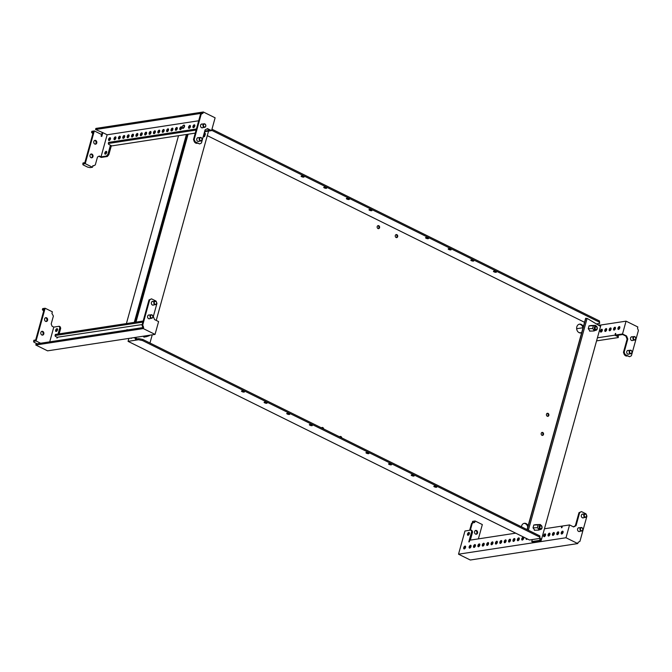<?xml version="1.0" encoding="UTF-8"?>
<svg xmlns="http://www.w3.org/2000/svg" width="672" height="672" viewBox="0 0 672 672"><rect width="100%" height="100%" fill="white"/><g stroke="black" fill="none" stroke-linecap="round" stroke-linejoin="round"><path stroke-width="1.01" d="M629.093 353.984A1.924 1.537 -98.7 0 1 626.766 351.59A1.924 1.537 -98.7 0 1 628.555 350.473M632.873 340.343A1.924 1.537 -98.7 0 1 630.546 337.949A1.924 1.537 -98.7 0 1 632.335 336.832M580.364 332.968A1.537 0.806 -63.7 0 0 580.112 332.657A1.537 0.806 -63.7 0 0 579.827 332.615A1.537 0.806 -63.7 0 0 579.432 332.791M602.33 329.834A1.537 0.806 -63.7 0 0 601.272 331.985M601.742 329.263A1.537 0.806 -63.7 0 0 600.516 330.574A1.537 0.806 -63.7 0 0 600.667 332.06A1.537 0.806 -63.7 0 0 600.953 332.102A1.537 0.806 -63.7 0 0 602.179 330.792A1.537 0.806 -63.7 0 0 602.028 329.305A1.537 0.806 -63.7 0 0 601.742 329.263M606.715 329.162A1.537 0.806 -63.7 0 0 605.657 331.313M606.127 328.591A1.537 0.806 -63.7 0 0 604.901 329.902A1.537 0.806 -63.7 0 0 605.052 331.388A1.537 0.806 -63.7 0 0 605.338 331.43A1.537 0.806 -63.7 0 0 606.564 330.12A1.537 0.806 -63.7 0 0 606.413 328.633A1.537 0.806 -63.7 0 0 606.127 328.591M611.1 328.49A1.537 0.806 -63.7 0 0 610.033 330.641M610.512 327.928A1.537 0.806 -63.7 0 0 609.286 329.23A1.537 0.806 -63.7 0 0 609.428 330.725A1.537 0.806 -63.7 0 0 609.722 330.758A1.537 0.806 -63.7 0 0 610.94 329.456A1.537 0.806 -63.7 0 0 610.798 327.961A1.537 0.806 -63.7 0 0 610.512 327.928M615.485 327.818A1.537 0.806 -63.7 0 0 614.418 329.969M614.888 327.256A1.537 0.806 -63.7 0 0 613.67 328.558A1.537 0.806 -63.7 0 0 613.813 330.053A1.537 0.806 -63.7 0 0 614.107 330.086A1.537 0.806 -63.7 0 0 615.325 328.784A1.537 0.806 -63.7 0 0 615.182 327.289A1.537 0.806 -63.7 0 0 614.888 327.256M619.87 327.155A1.537 0.806 -63.7 0 0 618.803 329.297M619.273 326.584A1.537 0.806 -63.7 0 0 618.055 327.894A1.537 0.806 -63.7 0 0 618.198 329.381A1.537 0.806 -63.7 0 0 618.492 329.423A1.537 0.806 -63.7 0 0 619.71 328.112A1.537 0.806 -63.7 0 0 619.567 326.617A1.537 0.806 -63.7 0 0 619.273 326.584M626.069 321.157L637.837 326.978L637.493 328.205L638.4 330.515L631.403 355.748L629.588 356.714L624.364 354.581L623.456 352.271L627.094 339.175L625.884 336.101L622.717 334.53L616.232 335.521L615.325 335.076L622.516 333.976L626.069 321.157L599.945 325.147M615.325 335.076L615.779 333.438L614.796 335.16L597.425 337.814M615.695 333.74L615.25 333.522M582.96 327.751L576.652 328.717M629.588 356.714L625.061 354.472L624.162 352.162L627.791 339.066L626.59 335.992L622.516 333.976M626.59 335.992L625.884 336.101M625.061 354.472L624.364 354.581M624.162 352.162L623.456 352.271M627.791 339.066L627.094 339.175M617.618 335.311L618.274 335.63L617.971 336.722L614.796 335.16M617.971 336.722L618.274 337.554L596.568 340.872M618.274 335.63L618.274 337.554M634.922 336.932A1.478 1.184 81.3 0 0 634.166 339.654A1.478 1.184 81.3 0 0 634.922 336.932M634.822 336.68A1.772 1.42 81.3 0 0 633.914 339.956A1.772 1.42 81.3 0 0 634.822 336.68M631.142 350.566A1.478 1.184 81.3 0 0 630.378 353.296A1.478 1.184 81.3 0 0 631.142 350.566M631.042 350.322A1.772 1.42 81.3 0 0 630.134 353.598A1.772 1.42 81.3 0 0 631.042 350.322M153.737 304.912A1.924 1.537 -98.7 0 1 151.41 302.509A1.924 1.537 -98.7 0 1 153.199 301.392M149.957 318.545A1.924 1.537 -98.7 0 1 147.63 316.151A1.924 1.537 -98.7 0 1 149.419 315.034M56.188 331.489A1.537 0.806 116.3 0 1 55.902 331.456A1.537 0.806 116.3 0 1 55.751 329.96A1.537 0.806 116.3 0 1 56.977 328.65A1.537 0.806 116.3 0 1 57.263 328.692A1.537 0.806 116.3 0 1 57.414 330.179A1.537 0.806 116.3 0 1 56.188 331.489M56.507 331.372A1.537 0.806 116.3 0 1 57.565 329.221M45.612 321.35A1.924 1.537 -98.7 0 1 46.595 317.797A1.924 1.537 -98.7 0 1 45.612 321.35M45.469 317.772A1.924 1.537 -98.7 0 1 46.04 321.476M41.832 334.984A1.924 1.537 -98.7 0 1 42.815 331.439A1.924 1.537 -98.7 0 1 41.832 334.984M41.689 331.414A1.924 1.537 -98.7 0 1 42.252 335.118M156.601 302.501L156.954 303.4L153.325 316.487L154.526 319.57L158.6 321.586L155.047 334.404L47.569 350.843L35.801 345.022L36.103 343.93L142.884 327.6L142.019 325.156L149.016 299.922L151.528 298.847L156.055 301.09L156.383 301.921M49.711 341.855L53.794 327.104L52.097 326.264L51.198 323.954L53.39 316.042L51.92 313.454L52.374 311.816L45.133 308.238L36.053 340.973L40.639 343.241M57.624 337.487L56.944 338.117L57.179 337.268L142.178 324.551M45.133 308.238L42.68 308.608L42.378 309.7L44.125 309.431L35.658 339.99L33.902 340.25L33.6 341.342L36.053 340.973M59.153 333.866L60.724 328.196L60.127 326.718L59.22 326.273L53.794 327.104M58.078 334.026L59.816 327.751L60.724 328.196M59.816 327.751L59.22 326.273M35.801 345.022L143.279 328.583L155.047 334.404M143.279 328.583L143.623 327.356L142.918 327.466M143.623 327.356L142.716 325.046L149.713 299.813L151.528 298.847M142.716 325.046L142.019 325.156M149.713 299.813L149.016 299.922M142.859 322.106L55.054 335.538L55.356 336.37L57.17 337.268M143.161 321.014L55.356 334.446L55.054 335.538M42.378 309.7L43.688 311.035M37.128 343.778L33.902 342.174L33.6 341.342M151.242 317.856A1.478 1.184 81.3 0 0 152.006 315.134A1.478 1.184 81.3 0 0 151.242 317.856M150.998 318.158A1.772 1.42 81.3 0 0 151.906 314.882A1.772 1.42 81.3 0 0 150.998 318.158M155.03 304.223A1.478 1.184 81.3 0 0 155.786 301.493A1.478 1.184 81.3 0 0 155.03 304.223M154.778 304.517A1.772 1.42 81.3 0 0 155.686 301.249A1.772 1.42 81.3 0 0 154.778 304.517M580.961 530.914A1.772 1.42 81.3 0 0 581.868 527.638A1.772 1.42 81.3 0 0 580.961 530.914M581.96 527.881A1.478 1.184 81.3 0 0 581.204 530.611A1.478 1.184 81.3 0 0 581.96 527.881M584.741 517.272A1.772 1.42 81.3 0 0 585.648 513.996A1.772 1.42 81.3 0 0 584.741 517.272M585.749 514.248A1.478 1.184 81.3 0 0 584.993 516.97A1.478 1.184 81.3 0 0 585.749 514.248M583.162 514.147A1.924 1.537 81.3 0 0 581.372 515.264A1.924 1.537 81.3 0 0 583.699 517.658M579.382 527.789A1.924 1.537 81.3 0 0 577.592 528.906A1.924 1.537 81.3 0 0 579.919 531.3M465.049 546.092A1.537 0.806 116.3 0 1 465.343 546.126A1.537 0.806 116.3 0 1 465.486 547.621A1.537 0.806 116.3 0 1 464.268 548.923A1.537 0.806 116.3 0 1 463.974 548.89A1.537 0.806 116.3 0 1 463.831 547.394A1.537 0.806 116.3 0 1 465.049 546.092M470.484 545.261A1.537 0.806 116.3 0 1 470.778 545.294A1.537 0.806 116.3 0 1 470.921 546.79A1.537 0.806 116.3 0 1 469.703 548.092A1.537 0.806 116.3 0 1 469.409 548.058A1.537 0.806 116.3 0 1 469.266 546.563A1.537 0.806 116.3 0 1 470.484 545.261M474.869 544.589A1.537 0.806 116.3 0 1 475.163 544.622A1.537 0.806 116.3 0 1 475.306 546.118A1.537 0.806 116.3 0 1 474.088 547.42A1.537 0.806 116.3 0 1 473.794 547.386A1.537 0.806 116.3 0 1 473.651 545.891A1.537 0.806 116.3 0 1 474.869 544.589M479.254 543.917A1.537 0.806 116.3 0 1 479.548 543.959A1.537 0.806 116.3 0 1 479.69 545.446A1.537 0.806 116.3 0 1 478.464 546.756A1.537 0.806 116.3 0 1 478.178 546.714A1.537 0.806 116.3 0 1 478.036 545.227A1.537 0.806 116.3 0 1 479.254 543.917M483.638 543.245A1.537 0.806 116.3 0 1 483.924 543.287A1.537 0.806 116.3 0 1 484.075 544.774A1.537 0.806 116.3 0 1 482.849 546.084A1.537 0.806 116.3 0 1 482.563 546.042A1.537 0.806 116.3 0 1 482.412 544.555A1.537 0.806 116.3 0 1 483.638 543.245M492.408 541.901A1.537 0.806 116.3 0 1 492.694 541.943A1.537 0.806 116.3 0 1 492.836 543.43A1.537 0.806 116.3 0 1 491.618 544.74A1.537 0.806 116.3 0 1 491.324 544.706A1.537 0.806 116.3 0 1 491.182 543.211A1.537 0.806 116.3 0 1 492.408 541.901M496.784 541.237A1.537 0.806 116.3 0 1 497.078 541.271A1.537 0.806 116.3 0 1 497.221 542.766A1.537 0.806 116.3 0 1 496.003 544.068A1.537 0.806 116.3 0 1 495.709 544.034A1.537 0.806 116.3 0 1 495.566 542.539A1.537 0.806 116.3 0 1 496.784 541.237M501.169 540.565A1.537 0.806 116.3 0 1 501.463 540.599A1.537 0.806 116.3 0 1 501.606 542.094A1.537 0.806 116.3 0 1 500.388 543.404A1.537 0.806 116.3 0 1 500.094 543.362A1.537 0.806 116.3 0 1 499.951 541.876A1.537 0.806 116.3 0 1 501.169 540.565M505.554 539.893A1.537 0.806 116.3 0 1 505.84 539.935A1.537 0.806 116.3 0 1 505.991 541.422A1.537 0.806 116.3 0 1 504.764 542.732A1.537 0.806 116.3 0 1 504.479 542.69A1.537 0.806 116.3 0 1 504.328 541.204A1.537 0.806 116.3 0 1 505.554 539.893M509.939 539.221A1.537 0.806 116.3 0 1 510.224 539.263A1.537 0.806 116.3 0 1 510.376 540.75A1.537 0.806 116.3 0 1 509.149 542.06A1.537 0.806 116.3 0 1 508.864 542.018A1.537 0.806 116.3 0 1 508.712 540.532A1.537 0.806 116.3 0 1 509.939 539.221M514.324 538.549A1.537 0.806 116.3 0 1 514.609 538.591A1.537 0.806 116.3 0 1 514.752 540.078A1.537 0.806 116.3 0 1 513.534 541.388A1.537 0.806 116.3 0 1 513.248 541.355A1.537 0.806 116.3 0 1 513.097 539.86A1.537 0.806 116.3 0 1 514.324 538.549M518.7 537.886A1.537 0.806 116.3 0 1 518.994 537.919A1.537 0.806 116.3 0 1 519.137 539.414A1.537 0.806 116.3 0 1 517.919 540.716A1.537 0.806 116.3 0 1 517.625 540.683A1.537 0.806 116.3 0 1 517.482 539.188A1.537 0.806 116.3 0 1 518.7 537.886M523.085 537.214A1.537 0.806 116.3 0 1 523.379 537.247A1.537 0.806 116.3 0 1 523.522 538.742A1.537 0.806 116.3 0 1 522.304 540.044A1.537 0.806 116.3 0 1 522.01 540.011A1.537 0.806 116.3 0 1 521.867 538.516A1.537 0.806 116.3 0 1 523.085 537.214M527.377 538.936A1.537 0.806 116.3 0 1 526.68 539.381A1.537 0.806 116.3 0 1 526.394 539.339A1.537 0.806 116.3 0 1 526.117 538.314M545 533.862A1.537 0.806 116.3 0 1 545.294 533.896A1.537 0.806 116.3 0 1 545.437 535.391A1.537 0.806 116.3 0 1 544.219 536.693A1.537 0.806 116.3 0 1 543.925 536.659A1.537 0.806 116.3 0 1 543.782 535.164A1.537 0.806 116.3 0 1 545 533.862M549.385 533.19A1.537 0.806 116.3 0 1 549.679 533.224A1.537 0.806 116.3 0 1 549.822 534.719A1.537 0.806 116.3 0 1 548.596 536.029A1.537 0.806 116.3 0 1 548.31 535.987A1.537 0.806 116.3 0 1 548.167 534.5A1.537 0.806 116.3 0 1 549.385 533.19M553.77 532.518A1.537 0.806 116.3 0 1 554.056 532.56A1.537 0.806 116.3 0 1 554.207 534.047A1.537 0.806 116.3 0 1 552.98 535.357A1.537 0.806 116.3 0 1 552.695 535.315A1.537 0.806 116.3 0 1 552.544 533.828A1.537 0.806 116.3 0 1 553.77 532.518M468.838 532.451A1.537 0.806 116.3 0 1 469.123 532.484A1.537 0.806 116.3 0 1 469.274 533.98A1.537 0.806 116.3 0 1 468.048 535.29A1.537 0.806 116.3 0 1 467.762 535.248A1.537 0.806 116.3 0 1 467.611 533.761A1.537 0.806 116.3 0 1 468.838 532.451M562.54 531.174A1.537 0.806 116.3 0 1 562.825 531.216A1.537 0.806 116.3 0 1 562.968 532.703A1.537 0.806 116.3 0 1 561.75 534.013A1.537 0.806 116.3 0 1 561.456 533.98A1.537 0.806 116.3 0 1 561.313 532.484A1.537 0.806 116.3 0 1 562.54 531.174M558.155 531.846A1.537 0.806 116.3 0 1 558.44 531.888A1.537 0.806 116.3 0 1 558.592 533.375A1.537 0.806 116.3 0 1 557.365 534.685A1.537 0.806 116.3 0 1 557.08 534.643A1.537 0.806 116.3 0 1 556.928 533.156A1.537 0.806 116.3 0 1 558.155 531.846M488.023 542.573A1.537 0.806 116.3 0 1 488.309 542.615A1.537 0.806 116.3 0 1 488.46 544.102A1.537 0.806 116.3 0 1 487.234 545.412A1.537 0.806 116.3 0 1 486.948 545.37A1.537 0.806 116.3 0 1 486.797 543.883A1.537 0.806 116.3 0 1 488.023 542.573M476.557 530.552A1.924 1.537 81.3 0 0 475.574 534.097A1.924 1.537 81.3 0 0 476.557 530.552M476.003 534.232A1.924 1.537 81.3 0 0 475.432 530.527M470.744 546.092A1.924 1.537 81.3 0 0 470.929 546.781M586.345 514.676L586.018 513.845L581.49 511.602L578.978 512.677L575.341 525.764L573.367 526.814M470.358 530.174L472.265 523.312L474.079 522.346L474.642 522.623L475.096 520.985L482.336 524.572L478.372 538.877M515.718 533.165L469.787 540.196L469.333 541.834L468.804 541.909L471.677 531.544L471.08 530.065L464.957 531.006L458.522 554.19L470.291 560.011L577.769 543.572L566 537.751L458.522 554.19M469.661 530.284L471.559 523.421L474.079 522.346M474.046 522.346L472.34 522.455L472.643 521.363L475.096 520.985M472.265 523.312L471.559 523.421M487.553 545.294A1.537 0.806 116.3 0 1 488.611 543.144M557.684 534.568A1.537 0.806 116.3 0 1 558.743 532.417M562.061 533.896A1.537 0.806 116.3 0 1 563.128 531.745M468.367 535.164A1.537 0.806 116.3 0 1 469.426 533.014M553.3 535.231A1.537 0.806 116.3 0 1 554.358 533.089M548.915 535.903A1.537 0.806 116.3 0 1 549.973 533.753M544.53 536.575A1.537 0.806 116.3 0 1 545.597 534.425M526.999 539.255A1.537 0.806 116.3 0 1 527.024 538.759M522.614 539.927A1.537 0.806 116.3 0 1 523.681 537.776M518.23 540.599A1.537 0.806 116.3 0 1 519.296 538.448M513.845 541.271A1.537 0.806 116.3 0 1 514.912 539.12M509.468 541.943A1.537 0.806 116.3 0 1 510.527 539.792M505.084 542.606A1.537 0.806 116.3 0 1 506.142 540.464M500.699 543.278A1.537 0.806 116.3 0 1 501.766 541.128M496.314 543.95A1.537 0.806 116.3 0 1 497.381 541.8M491.929 544.622A1.537 0.806 116.3 0 1 492.996 542.472M483.168 545.966A1.537 0.806 116.3 0 1 484.226 543.816M478.783 546.63A1.537 0.806 116.3 0 1 479.842 544.488M474.398 547.302A1.537 0.806 116.3 0 1 475.465 545.152M470.014 547.974A1.537 0.806 116.3 0 1 471.08 545.824M464.579 548.806A1.537 0.806 116.3 0 1 465.646 546.655M544.463 528.772L561.842 526.109L561.389 527.747L561.918 527.671L562.372 526.033L569.554 524.933L566 537.751M470.333 540.112L472.584 531.989L471.677 531.544M472.584 531.989L471.988 530.519L471.08 530.065M577.769 543.572L578.113 542.346L579.919 541.38L586.916 516.146L586.564 515.248M581.49 511.602L579.676 512.568L576.047 525.664L573.628 526.949L569.554 524.933M579.676 512.568L578.978 512.677M576.047 525.664L575.341 525.764M562.288 526.327L561.842 526.109M472.508 522.917L472.34 522.455M204.859 123.934A1.772 1.42 81.3 0 0 203.952 127.201A1.772 1.42 81.3 0 0 204.859 123.934M204.204 126.907A1.478 1.184 81.3 0 0 204.96 124.177A1.478 1.184 81.3 0 0 204.204 126.907M201.079 137.567A1.772 1.42 81.3 0 0 200.172 140.843A1.772 1.42 81.3 0 0 201.079 137.567M200.416 140.54A1.478 1.184 81.3 0 0 201.18 137.819A1.478 1.184 81.3 0 0 200.416 140.54M198.593 137.718A1.924 1.537 81.3 0 0 196.804 138.835A1.924 1.537 81.3 0 0 199.13 141.229M202.373 124.076A1.924 1.537 81.3 0 0 200.584 125.202A1.924 1.537 81.3 0 0 202.91 127.596M109.15 140.532A1.537 0.806 -63.7 0 0 110.368 139.23A1.537 0.806 -63.7 0 0 110.225 137.735A1.537 0.806 -63.7 0 0 109.931 137.701A1.537 0.806 -63.7 0 0 108.713 139.003A1.537 0.806 -63.7 0 0 108.856 140.498A1.537 0.806 -63.7 0 0 109.15 140.532M114.584 139.7A1.537 0.806 -63.7 0 0 115.802 138.398A1.537 0.806 -63.7 0 0 115.66 136.903A1.537 0.806 -63.7 0 0 115.366 136.87A1.537 0.806 -63.7 0 0 114.148 138.172A1.537 0.806 -63.7 0 0 114.29 139.667A1.537 0.806 -63.7 0 0 114.584 139.7M118.969 139.037A1.537 0.806 -63.7 0 0 120.187 137.726A1.537 0.806 -63.7 0 0 120.044 136.24A1.537 0.806 -63.7 0 0 119.75 136.198A1.537 0.806 -63.7 0 0 118.532 137.508A1.537 0.806 -63.7 0 0 118.675 138.995A1.537 0.806 -63.7 0 0 118.969 139.037M123.346 138.365A1.537 0.806 -63.7 0 0 124.572 137.054A1.537 0.806 -63.7 0 0 124.421 135.568A1.537 0.806 -63.7 0 0 124.135 135.526A1.537 0.806 -63.7 0 0 122.909 136.836A1.537 0.806 -63.7 0 0 123.06 138.323A1.537 0.806 -63.7 0 0 123.346 138.365M127.73 137.693A1.537 0.806 -63.7 0 0 128.957 136.382A1.537 0.806 -63.7 0 0 128.806 134.896A1.537 0.806 -63.7 0 0 128.52 134.854A1.537 0.806 -63.7 0 0 127.294 136.164A1.537 0.806 -63.7 0 0 127.445 137.651A1.537 0.806 -63.7 0 0 127.73 137.693M136.5 136.349A1.537 0.806 -63.7 0 0 137.718 135.047A1.537 0.806 -63.7 0 0 137.575 133.552A1.537 0.806 -63.7 0 0 137.281 133.518A1.537 0.806 -63.7 0 0 136.063 134.82A1.537 0.806 -63.7 0 0 136.206 136.315A1.537 0.806 -63.7 0 0 136.5 136.349M140.885 135.685A1.537 0.806 -63.7 0 0 142.103 134.375A1.537 0.806 -63.7 0 0 141.96 132.88A1.537 0.806 -63.7 0 0 141.666 132.846A1.537 0.806 -63.7 0 0 140.448 134.156A1.537 0.806 -63.7 0 0 140.591 135.643A1.537 0.806 -63.7 0 0 140.885 135.685M145.261 135.013A1.537 0.806 -63.7 0 0 146.488 133.703A1.537 0.806 -63.7 0 0 146.345 132.216A1.537 0.806 -63.7 0 0 146.051 132.174A1.537 0.806 -63.7 0 0 144.833 133.484A1.537 0.806 -63.7 0 0 144.976 134.971A1.537 0.806 -63.7 0 0 145.261 135.013M149.646 134.341A1.537 0.806 -63.7 0 0 150.872 133.031A1.537 0.806 -63.7 0 0 150.721 131.544A1.537 0.806 -63.7 0 0 150.436 131.502A1.537 0.806 -63.7 0 0 149.209 132.812A1.537 0.806 -63.7 0 0 149.36 134.299A1.537 0.806 -63.7 0 0 149.646 134.341M154.031 133.669A1.537 0.806 -63.7 0 0 155.257 132.359A1.537 0.806 -63.7 0 0 155.106 130.872A1.537 0.806 -63.7 0 0 154.82 130.83A1.537 0.806 -63.7 0 0 153.594 132.14A1.537 0.806 -63.7 0 0 153.745 133.636A1.537 0.806 -63.7 0 0 154.031 133.669M158.416 132.997A1.537 0.806 -63.7 0 0 159.634 131.695A1.537 0.806 -63.7 0 0 159.491 130.2A1.537 0.806 -63.7 0 0 159.205 130.166A1.537 0.806 -63.7 0 0 157.979 131.468A1.537 0.806 -63.7 0 0 158.122 132.964A1.537 0.806 -63.7 0 0 158.416 132.997M162.8 132.325A1.537 0.806 -63.7 0 0 164.018 131.023A1.537 0.806 -63.7 0 0 163.876 129.528A1.537 0.806 -63.7 0 0 163.582 129.494A1.537 0.806 -63.7 0 0 162.364 130.796A1.537 0.806 -63.7 0 0 162.506 132.292A1.537 0.806 -63.7 0 0 162.8 132.325M167.177 131.662A1.537 0.806 -63.7 0 0 168.403 130.351A1.537 0.806 -63.7 0 0 168.26 128.856A1.537 0.806 -63.7 0 0 167.966 128.822A1.537 0.806 -63.7 0 0 166.748 130.133A1.537 0.806 -63.7 0 0 166.891 131.62A1.537 0.806 -63.7 0 0 167.177 131.662M171.562 130.99A1.537 0.806 -63.7 0 0 172.788 129.679A1.537 0.806 -63.7 0 0 172.637 128.192A1.537 0.806 -63.7 0 0 172.351 128.15A1.537 0.806 -63.7 0 0 171.125 129.461A1.537 0.806 -63.7 0 0 171.276 130.948A1.537 0.806 -63.7 0 0 171.562 130.99M175.946 130.318A1.537 0.806 -63.7 0 0 177.173 129.007A1.537 0.806 -63.7 0 0 177.022 127.52A1.537 0.806 -63.7 0 0 176.736 127.478A1.537 0.806 -63.7 0 0 175.51 128.789A1.537 0.806 -63.7 0 0 175.661 130.276A1.537 0.806 -63.7 0 0 175.946 130.318M180.331 129.646A1.537 0.806 -63.7 0 0 181.549 128.335A1.537 0.806 -63.7 0 0 181.406 126.848A1.537 0.806 -63.7 0 0 181.121 126.806A1.537 0.806 -63.7 0 0 179.894 128.117A1.537 0.806 -63.7 0 0 180.037 129.612A1.537 0.806 -63.7 0 0 180.331 129.646M189.101 128.31A1.537 0.806 -63.7 0 0 190.319 127A1.537 0.806 -63.7 0 0 190.176 125.504A1.537 0.806 -63.7 0 0 189.882 125.471A1.537 0.806 -63.7 0 0 188.664 126.781A1.537 0.806 -63.7 0 0 188.807 128.268A1.537 0.806 -63.7 0 0 189.101 128.31M193.477 127.638A1.537 0.806 -63.7 0 0 194.704 126.328A1.537 0.806 -63.7 0 0 194.552 124.841A1.537 0.806 -63.7 0 0 194.267 124.799A1.537 0.806 -63.7 0 0 193.049 126.109A1.537 0.806 -63.7 0 0 193.192 127.596A1.537 0.806 -63.7 0 0 193.477 127.638M105.361 154.174A1.537 0.806 -63.7 0 0 106.588 152.863A1.537 0.806 -63.7 0 0 106.436 151.376A1.537 0.806 -63.7 0 0 106.151 151.334A1.537 0.806 -63.7 0 0 104.924 152.645A1.537 0.806 -63.7 0 0 105.076 154.14A1.537 0.806 -63.7 0 0 105.361 154.174M132.115 137.021A1.537 0.806 -63.7 0 0 133.333 135.71A1.537 0.806 -63.7 0 0 133.19 134.224A1.537 0.806 -63.7 0 0 132.905 134.182A1.537 0.806 -63.7 0 0 131.678 135.492A1.537 0.806 -63.7 0 0 131.821 136.987A1.537 0.806 -63.7 0 0 132.115 137.021M91.006 157.668A1.924 1.537 81.3 0 0 91.988 154.123A1.924 1.537 81.3 0 0 91.006 157.668M91.426 157.802A1.924 1.537 81.3 0 0 90.863 154.098M94.786 144.035A1.924 1.537 81.3 0 0 95.768 140.482A1.924 1.537 81.3 0 0 94.786 144.035M95.214 144.161A1.924 1.537 81.3 0 0 94.643 140.465M198.694 120.775L107.134 134.786L101.002 156.878L99.305 156.038L97.499 157.004L95.298 164.917L93.492 165.883L92.921 165.598L92.467 167.236L85.226 163.657L94.307 130.922L101.548 134.501L101.094 136.139L101.774 136.475L102.833 132.653L95.567 129.52L202.348 113.182L200.491 114.282L193.494 139.516L194.401 141.826L199.626 143.959L201.44 142.993L205.069 129.898L207.488 128.612L211.562 130.628L215.116 117.81L203.347 111.989L203.011 113.215L202.306 113.316M102.833 132.653L107.134 134.786M207.043 128.848L209.95 130.292L204.742 131.082M101.186 136.181L102.127 132.762M203.347 111.989L95.869 128.428L95.567 129.52M98.868 156.274L101.212 157.433L107.335 156.5L108.839 154.703L107.932 154.249L106.428 156.047L107.335 156.5M94.307 130.922L91.854 131.292L91.552 132.384L93.299 132.115L84.832 162.674L83.076 162.935L82.774 164.027L83.076 164.867L87.604 167.101L90.014 167.614L92.467 167.236M93.492 165.883L92.82 165.984M133.493 134.753A1.537 0.806 -63.7 0 0 132.426 136.903M106.739 151.906A1.537 0.806 -63.7 0 0 105.68 154.056M194.863 125.387L194.838 125.378A1.537 0.806 -63.7 0 0 193.796 127.512M190.478 126.034A1.537 0.806 -63.7 0 0 189.412 128.184M181.709 127.378A1.537 0.806 -63.7 0 0 180.642 129.528M177.324 128.05A1.537 0.806 -63.7 0 0 176.266 130.2M172.939 128.722A1.537 0.806 -63.7 0 0 171.881 130.872M168.554 129.394A1.537 0.806 -63.7 0 0 167.496 131.536M164.178 130.057A1.537 0.806 -63.7 0 0 163.111 132.208M159.793 130.729A1.537 0.806 -63.7 0 0 158.726 132.88M155.408 131.401A1.537 0.806 -63.7 0 0 154.342 133.552M151.024 132.073A1.537 0.806 -63.7 0 0 149.965 134.224M146.639 132.745A1.537 0.806 -63.7 0 0 145.58 134.887M142.262 133.409A1.537 0.806 -63.7 0 0 141.196 135.559M137.878 134.081A1.537 0.806 -63.7 0 0 136.811 136.231M129.108 135.425A1.537 0.806 -63.7 0 0 128.05 137.575M124.723 136.097A1.537 0.806 -63.7 0 0 123.665 138.247M120.338 136.769A1.537 0.806 -63.7 0 0 119.28 138.911M115.962 137.432A1.537 0.806 -63.7 0 0 114.895 139.583M110.527 138.264A1.537 0.806 -63.7 0 0 109.46 140.414M204.574 131.695L211.562 130.628M196.123 130.057L108.31 143.489L108.62 144.32L110.426 145.219L107.932 154.249M111.342 145.673L108.839 154.703M106.428 156.047L101.002 156.878M110.426 145.219L111.787 145.891L195.275 133.123M203.011 113.215L201.197 114.181L194.2 139.415L195.098 141.716L199.626 143.959M201.197 114.181L200.491 114.282M194.2 139.415L193.494 139.516M195.098 141.716L194.401 141.826M196.426 128.965L108.612 142.397L108.31 143.489M82.774 164.027L85.226 163.657M92.862 133.72L91.552 132.384M241.786 390.919A1.537 0.454 15.5 0 1 243.499 391.196A1.537 0.454 15.5 0 1 244.44 391.91A1.537 0.454 15.5 0 1 244.138 392.078A1.537 0.454 15.5 0 1 242.424 391.801A1.537 0.454 15.5 0 1 241.475 391.087A1.537 0.454 15.5 0 1 241.786 390.919M303.752 177.122A1.537 0.454 -164.5 0 0 304.055 176.954A1.537 0.454 -164.5 0 0 303.114 176.24A1.537 0.454 -164.5 0 0 301.392 175.955A1.537 0.454 -164.5 0 0 301.09 176.131A1.537 0.454 -164.5 0 0 302.03 176.837A1.537 0.454 -164.5 0 0 303.752 177.122M264.415 402.116A1.537 0.454 15.5 0 1 266.129 402.402A1.537 0.454 15.5 0 1 267.07 403.108A1.537 0.454 15.5 0 1 266.767 403.276A1.537 0.454 15.5 0 1 265.054 402.998A1.537 0.454 15.5 0 1 264.104 402.284A1.537 0.454 15.5 0 1 264.415 402.116M326.382 188.32A1.537 0.454 -164.5 0 0 326.684 188.152A1.537 0.454 -164.5 0 0 325.744 187.438A1.537 0.454 -164.5 0 0 324.022 187.152A1.537 0.454 -164.5 0 0 323.719 187.328A1.537 0.454 -164.5 0 0 324.66 188.034A1.537 0.454 -164.5 0 0 326.382 188.32M287.045 413.314A1.537 0.454 15.5 0 1 288.758 413.599A1.537 0.454 15.5 0 1 289.699 414.305A1.537 0.454 15.5 0 1 289.397 414.481A1.537 0.454 15.5 0 1 287.683 414.196A1.537 0.454 15.5 0 1 286.734 413.482A1.537 0.454 15.5 0 1 287.045 413.314M349.012 199.517A1.537 0.454 -164.5 0 0 349.314 199.349A1.537 0.454 -164.5 0 0 348.373 198.635A1.537 0.454 -164.5 0 0 346.651 198.349A1.537 0.454 -164.5 0 0 346.349 198.526A1.537 0.454 -164.5 0 0 347.29 199.231A1.537 0.454 -164.5 0 0 349.012 199.517M309.674 424.511A1.537 0.454 15.5 0 1 311.388 424.796A1.537 0.454 15.5 0 1 312.329 425.502A1.537 0.454 15.5 0 1 312.026 425.678A1.537 0.454 15.5 0 1 310.313 425.393A1.537 0.454 15.5 0 1 309.364 424.679A1.537 0.454 15.5 0 1 309.674 424.511M371.641 210.714A1.537 0.454 -164.5 0 0 371.944 210.546A1.537 0.454 -164.5 0 0 371.003 209.832A1.537 0.454 -164.5 0 0 369.281 209.546A1.537 0.454 -164.5 0 0 368.978 209.723A1.537 0.454 -164.5 0 0 369.919 210.428A1.537 0.454 -164.5 0 0 371.641 210.714M434.398 486.822A1.537 0.454 15.5 0 1 433.826 486.268A1.537 0.454 15.5 0 1 434.708 486.1A1.537 0.454 15.5 0 1 436.22 486.536A1.537 0.454 15.5 0 1 436.792 487.091A1.537 0.454 15.5 0 1 435.91 487.259A1.537 0.454 15.5 0 1 434.398 486.822M495.835 271.58A1.537 0.454 -164.5 0 0 494.323 271.144A1.537 0.454 -164.5 0 0 493.441 271.303A1.537 0.454 -164.5 0 0 494.012 271.858A1.537 0.454 -164.5 0 0 495.524 272.294A1.537 0.454 -164.5 0 0 496.406 272.126A1.537 0.454 -164.5 0 0 495.835 271.58M411.768 475.625A1.537 0.454 15.5 0 1 411.197 475.07A1.537 0.454 15.5 0 1 412.079 474.902A1.537 0.454 15.5 0 1 413.591 475.339A1.537 0.454 15.5 0 1 414.162 475.894A1.537 0.454 15.5 0 1 413.28 476.062A1.537 0.454 15.5 0 1 411.768 475.625M473.206 260.383A1.537 0.454 -164.5 0 0 471.694 259.946A1.537 0.454 -164.5 0 0 470.812 260.106A1.537 0.454 -164.5 0 0 471.383 260.66A1.537 0.454 -164.5 0 0 472.895 261.097A1.537 0.454 -164.5 0 0 473.777 260.929A1.537 0.454 -164.5 0 0 473.206 260.383M389.138 464.419A1.537 0.454 15.5 0 1 388.567 463.873A1.537 0.454 15.5 0 1 389.449 463.705A1.537 0.454 15.5 0 1 390.961 464.142A1.537 0.454 15.5 0 1 391.532 464.696A1.537 0.454 15.5 0 1 390.65 464.864A1.537 0.454 15.5 0 1 389.138 464.419M450.576 249.186A1.537 0.454 -164.5 0 0 449.064 248.741A1.537 0.454 -164.5 0 0 448.182 248.909A1.537 0.454 -164.5 0 0 448.753 249.463A1.537 0.454 -164.5 0 0 450.265 249.9A1.537 0.454 -164.5 0 0 451.147 249.732A1.537 0.454 -164.5 0 0 450.576 249.186M366.509 453.222A1.537 0.454 15.5 0 1 365.938 452.676A1.537 0.454 15.5 0 1 366.82 452.508A1.537 0.454 15.5 0 1 368.332 452.945A1.537 0.454 15.5 0 1 368.903 453.499A1.537 0.454 15.5 0 1 368.021 453.667A1.537 0.454 15.5 0 1 366.509 453.222M427.946 237.989A1.537 0.454 -164.5 0 0 426.434 237.544A1.537 0.454 -164.5 0 0 425.552 237.712A1.537 0.454 -164.5 0 0 426.124 238.266A1.537 0.454 -164.5 0 0 427.636 238.703A1.537 0.454 -164.5 0 0 428.518 238.535A1.537 0.454 -164.5 0 0 427.946 237.989M547.084 413.406A1.537 1.235 -98.7 0 1 547.529 416.321M547.268 416.228A1.537 1.235 -98.7 0 1 548.05 413.389A1.537 1.235 -98.7 0 1 547.268 416.228M541.792 432.499A1.537 1.235 -98.7 0 1 542.237 435.414M541.968 435.322A1.537 1.235 -98.7 0 1 542.758 432.491A1.537 1.235 -98.7 0 1 541.968 435.322M339.94 436.548A1.537 1.235 -98.7 0 1 340.922 437.489M339.604 436.834A1.537 1.235 -98.7 0 1 341.746 437.892M321.829 427.585A1.537 1.235 -98.7 0 1 322.82 428.526M321.502 427.871A1.537 1.235 -98.7 0 1 323.644 428.929M377.815 225.725A1.537 1.235 -98.7 0 1 378.26 228.64M377.992 228.547A1.537 1.235 -98.7 0 1 378.781 225.708A1.537 1.235 -98.7 0 1 377.992 228.547M395.917 234.679A1.537 1.235 -98.7 0 1 396.362 237.594M396.102 237.502A1.537 1.235 -98.7 0 1 396.883 234.662A1.537 1.235 -98.7 0 1 396.102 237.502M528.116 525.79A4.444 3.553 81.3 0 0 526.126 523.589A4.444 3.553 81.3 0 0 524.32 523.295A4.444 3.553 81.3 0 0 521.438 526.806M527.764 527.041A4.444 3.553 81.3 0 0 525.42 523.698A4.444 3.553 81.3 0 0 523.967 523.37M583.338 326.651A4.444 3.553 81.3 0 0 581.347 324.45A4.444 3.553 81.3 0 0 579.541 324.156A4.444 3.553 81.3 0 0 576.643 327.953A4.444 3.553 81.3 0 0 579.079 332.64A4.444 3.553 81.3 0 0 580.885 332.934A4.444 3.553 81.3 0 0 581.666 332.699M582.994 327.902A4.444 3.553 81.3 0 0 580.65 324.559A4.444 3.553 81.3 0 0 579.197 324.232M584.548 322.308L207.455 135.719M128.066 341.351L529.511 539.994L540.036 538.381L539.524 536.995L142.598 340.595L138.583 339.738L128.066 341.351L128.78 338.78M138.583 339.738L138.886 338.646L135.383 339.184L135.534 338.638M580.532 332.968A4.444 3.553 81.3 0 0 581.792 332.245M211.957 129.209L599.441 320.947L599.651 323.425L596.366 323.929M540.036 538.381L539.826 535.903L142.901 339.503L138.886 338.646M539.524 536.995L539.826 535.903M142.598 340.595L142.901 339.503M527.058 529.586L585.673 318.242L586.463 318.419M211.655 130.301L599.138 322.039L599.651 323.425M599.441 320.947L599.138 322.039M187.211 134.358L135.097 322.249M190.327 126.143L189.874 127.772M188.084 134.224L135.979 322.115M133.879 337.646L135.551 338.344M122.959 339.318L131.494 338.008M186.404 134.476L134.291 322.367M178.508 135.685L126.403 323.576M134.408 337.562L137.516 338.856M149.965 342.997L152.233 334.832M156.232 320.41L208.547 131.09M143.237 336.21L143.968 337.142L146.698 336.596M136.45 339.024L135.475 338.621M131.393 338.386L130.838 338.108M203.356 136.088A2.159 1.898 71 0 0 204.414 132.266M204.448 132.166L205.33 133.745L204.557 136.55L203.087 137.054M204.557 136.55L203.171 136.744M149.587 335.244L146.681 336.151L146.546 335.706M146.681 336.151L143.934 337.092M149.327 335.689L146.278 336.739M183.481 125.278A1.478 0.773 -63.7 0 0 183.305 125.362A1.478 0.773 -63.7 0 0 182.263 127.453A1.478 0.773 -63.7 0 0 182.935 127.957A1.478 0.773 -63.7 0 0 184.12 126.319A1.478 0.773 -63.7 0 0 183.481 125.278M182.288 127.588A1.772 0.924 -63.7 0 0 182.305 127.739A1.772 0.924 -63.7 0 0 182.65 128.327A1.772 0.924 -63.7 0 0 183.112 128.335A1.772 0.924 -63.7 0 0 184.43 126.756A1.772 0.924 -63.7 0 0 184.22 125.135A1.772 0.924 -63.7 0 0 183.758 125.126A1.772 0.924 -63.7 0 0 183.548 125.219A1.772 0.924 -63.7 0 0 183.422 125.303M127.26 329.986A1.478 0.773 -63.7 0 0 126.563 329.952A1.478 0.773 -63.7 0 0 126.319 330.128M127.688 329.918A1.772 0.924 -63.7 0 0 127.487 329.734A1.772 0.924 -63.7 0 0 126.806 329.818A1.772 0.924 -63.7 0 0 126.68 329.893M203.465 135.702A1.772 1.562 71 0 0 204.33 132.586M203.574 135.282A1.411 1.243 71 0 0 204.271 132.779M541.498 539.23L540.994 541.052L533.106 542.262L531.745 541.59L539.624 540.38L540.002 539.02L540.683 539.356L540.313 540.716L540.691 539.356M599.861 326.012L600.079 325.214L599.852 326.012M540.683 539.356L541.565 539.221L600.575 326.441L587.11 318.394L528.36 530.233M539.608 538.448L540.002 539.02M598.248 325.055L599.39 324.878L599.189 325.609M531.745 541.59L532.3 539.566M600.516 326.407L600.76 325.55L600.079 325.214M540.053 538.314L541.565 539.221M534.803 530.242L533.03 527.839L533.82 524.975L536.004 524.647M591.234 325.508L589.05 325.836L588.252 328.7L590.033 331.103M587.11 318.394L585.833 318.436L527.251 529.679M599.39 324.878L600.071 325.214M539.624 540.38L540.305 540.716M540.994 541.052L540.313 540.716M539.381 528.578A2.159 1.504 88.1 0 0 541.464 529.032A2.159 1.504 88.1 0 0 541.741 525.974A2.159 1.504 88.1 0 0 541.346 525.47A2.159 1.504 88.1 0 0 539.431 525.815A2.159 1.504 88.1 0 0 539.381 528.578M541.464 529.032L538.684 530.116L538.524 528.889L537.356 527.696L533.03 527.831M537.356 527.696L538.138 524.891L533.812 525.034M538.684 530.116L534.349 530.258M538.138 524.891L540.238 524.513L535.55 524.664M540.238 524.513L541.346 525.47M596.963 326.836A2.159 1.504 88.1 0 0 596.576 326.332A2.159 1.504 88.1 0 0 594.661 326.676A2.159 1.504 88.1 0 0 594.611 329.44A2.159 1.504 88.1 0 0 596.694 329.893A2.159 1.504 88.1 0 0 596.963 326.836M596.694 329.893L593.905 330.977L593.754 329.75L592.586 328.558L593.359 325.752L595.459 325.374L596.576 326.332M595.459 325.374L590.772 325.525M593.359 325.752L589.033 325.895M592.586 328.558L588.26 328.692M593.905 330.977L589.571 331.12M541.842 526.882A1.772 1.243 88.1 0 0 541.834 526.84A1.772 1.243 88.1 0 0 540.649 525.504A1.772 1.243 88.1 0 0 540.582 525.496A1.772 1.243 88.1 0 0 539.398 527.268A1.772 1.243 88.1 0 0 540.624 529.049A1.772 1.243 88.1 0 0 540.7 529.049A1.772 1.243 88.1 0 0 541.859 527.638A1.772 1.243 88.1 0 0 541.867 527.596M540.884 528.679A1.411 0.983 88.1 0 0 541.867 527.554A1.411 0.983 88.1 0 0 541.85 526.915A1.411 0.983 88.1 0 0 540.91 525.857A1.411 0.983 88.1 0 0 539.91 527.218A1.411 0.983 88.1 0 0 540.884 528.679M597.064 327.743A1.772 1.243 88.1 0 0 597.055 327.701A1.772 1.243 88.1 0 0 595.804 326.357A1.772 1.243 88.1 0 0 595.123 326.684A1.772 1.243 88.1 0 0 594.695 328.692A1.772 1.243 88.1 0 0 595.921 329.91A1.772 1.243 88.1 0 0 596.602 329.591A1.772 1.243 88.1 0 0 597.089 328.499A1.772 1.243 88.1 0 0 597.089 328.457M595.535 326.97A1.411 0.983 88.1 0 0 595.333 328.944A1.411 0.983 88.1 0 0 596.711 329.28A1.411 0.983 88.1 0 0 597.097 328.415A1.411 0.983 88.1 0 0 597.072 327.776A1.411 0.983 88.1 0 0 595.535 326.97M623.792 353.119A3.494 2.797 81.3 0 0 625.649 355.799A3.494 2.797 81.3 0 0 627.068 356.034L625.481 355.774L623.549 352.506M193.83 140.372A3.494 2.797 81.3 0 0 195.686 143.044A3.494 2.797 81.3 0 0 197.106 143.279L197.282 143.254M634.637 340.074L631.697 340.528M634.099 336.563L631.168 337.016M630.857 353.716L627.917 354.161M623.608 351.75L623.818 350.977M630.319 350.204L627.379 350.65M151.183 314.765L148.243 315.218M144.472 316.31L144.682 315.538M151.721 318.276L148.781 318.73M154.963 301.123L152.023 301.577M148.252 302.677L148.462 301.896M155.501 304.634L152.561 305.088M581.683 531.031L578.743 531.476M585.463 517.39L582.523 517.843M584.926 513.878L581.986 514.332M578.214 515.424L578.424 514.651M581.146 527.52L578.206 527.965M197.425 125.362L197.635 124.58M204.137 123.808L201.205 124.261M197.106 143.279L195.518 143.018L193.586 139.751M193.645 138.995L193.855 138.222M200.357 137.449L197.417 137.903M200.894 140.96L197.954 141.414M204.674 127.319L201.734 127.772"/></g></svg>
